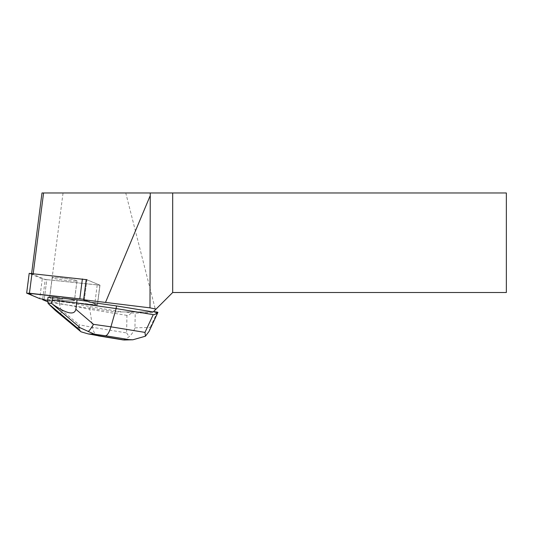 <?xml version="1.0" encoding="UTF-8"?>
<svg xmlns="http://www.w3.org/2000/svg" width="533" height="533" viewBox="0 0 533 533"><rect width="100%" height="100%" fill="white"/><g stroke="black" fill="none" stroke-linecap="round" stroke-linejoin="round"><path stroke-width="0.4" stroke-dasharray="2.67 2" d="M53.94 277.453A12.472 0.919 -172.7 0 0 52.221 277.693A12.472 0.919 -172.7 0 0 64.473 280.198A12.472 0.919 -172.7 0 0 76.959 280.878A12.472 0.919 -172.7 0 0 67.911 278.819A12.472 0.919 -172.7 0 0 53.94 277.453M84.307 299.946L86.912 279.705L99.871 285.135L46.791 279.645L42.267 278.866L29.195 273.356M153.211 311.945L122.417 311.945L90.17 306.662L68.817 302.564L68.877 302.091L97.439 304.989L83.668 299.286L97.386 304.929L47.71 299.793L94.647 304.896L97.326 304.903L89.477 301.618L89.417 302.084M51.395 297.221A12.472 0.919 -172.7 0 0 49.676 297.467A12.472 0.919 -172.7 0 0 61.928 299.966A12.472 0.919 -172.7 0 0 74.413 300.652A12.472 0.919 -172.7 0 0 65.366 298.593A12.472 0.919 -172.7 0 0 51.395 297.221M115.874 311.945L153.251 311.945L155.436 309.766L125.761 192.973L63.047 192.973L48.969 302.344L115.874 311.945L122.417 311.945M153.251 311.945L153.657 311.538L153.251 311.945M125.761 192.973L506.35 192.973L506.35 292.51L172.685 292.51L155.436 309.766M47.65 300.259L68.817 302.564M48.969 302.344L47.863 301.885M31.64 273.409L31.594 273.742L86.213 279.512L99.871 285.135L97.326 304.903L99.984 285.222L97.439 304.989L99.984 285.222L46.791 279.645L44.246 299.413L46.791 279.645L45.225 279.445L42.68 299.22M76.985 280.884A12.499 0.919 -172.7 0 0 64.706 278.373A12.499 0.919 -172.7 0 0 52.194 277.693A12.499 0.919 -172.7 0 0 64.473 280.198A12.499 0.919 -172.7 0 0 76.985 280.884L74.44 300.652A12.499 0.919 -172.7 0 0 62.594 298.2M57.131 297.581A12.499 0.919 -172.7 0 0 49.649 297.461A12.499 0.919 -172.7 0 0 50.102 297.774L50.042 298.24A12.499 0.919 -172.7 0 0 52.68 298.946L52.74 298.48A12.499 0.919 -172.7 0 0 66.365 300.479A12.499 0.919 -172.7 0 0 74.44 300.652M52.68 298.946L50.042 298.24M41.994 192.973L63.047 192.973M31.594 273.742L45.225 279.445M98.319 335.857C95.347 335.11 93.428 332.272 92.569 327.342L126.607 332.918L126.947 315.389C128.306 315.576 129.726 314.743 131.218 312.911L125.328 311.945M126.947 315.389L89.83 309.307L90.17 306.662M87.698 301.365L89.477 301.618M68.877 302.091L59.743 300.339L59.343 303.457L89.83 309.307L92.569 327.342L79.111 324.757C78.977 327.982 79.61 330.333 81.016 331.806M149.033 331.453L150.226 327.442L157.175 312.531L157.908 312.405M157.175 312.531L135.229 313.151L134.942 327.868C133.716 331.419 131.791 334.344 129.153 336.663L124.482 340.007M131.218 312.911L135.229 313.151M59.743 300.339L52.74 298.48M55.452 310.552C60.296 314.51 62.148 314.217 61.015 309.693L59.343 303.457L47.644 300.339M50.102 297.774L48.043 297.227M126.607 332.918L129.153 336.663M86.912 279.705L84.367 299.479M42.267 278.866L39.722 298.633M26.77 293.21L29.315 273.442M97.193 285.128L94.647 304.896L97.193 285.128M134.942 327.868L150.226 327.442M61.015 309.693L79.111 324.757M52.221 277.693L49.676 297.467M76.959 280.878L74.413 300.652M49.649 297.461L52.194 277.693"/><path stroke-width="0.8" d="M26.65 293.123L39.722 298.633L32.62 295.662L28.729 293.143L83.668 299.286L26.65 293.123L29.195 273.356L86.912 279.705M44.246 299.413L39.715 298.633L44.246 299.413L44.186 299.879L47.65 300.259M86.213 279.512L83.608 299.753L89.417 302.084L116.461 305.922L153.211 311.945L172.685 292.51L506.35 292.51L506.35 192.973L41.994 192.973L31.64 273.409M47.863 301.885L42.62 299.686L44.186 299.879M156.096 309.1L149.986 307.854L150.259 192.973M83.608 299.753L149.986 307.854M77.058 299.852L62.594 298.2L62.534 298.667A12.499 0.919 -172.7 0 0 57.071 298.047L57.131 297.581L52.88 297.094L52.481 300.206L76.652 302.971L77.058 299.852L87.698 301.365M57.071 298.047L62.534 298.667M42.68 299.22L42.62 299.686M172.685 192.973L172.685 292.51M149.986 196.204L105.621 302.144M33.206 273.576L43.579 192.973M153.657 311.538L157.508 312.171C156.016 314.01 154.597 314.836 153.238 314.65L116.121 308.574L116.461 305.922M88.212 331.606C89.89 330.04 91.663 327.628 93.515 324.35L110.937 326.822C109.285 332.339 107.466 335.324 105.487 335.763L129.079 339.628L132.864 339.781L145.436 336.203L144.969 332.399L110.937 326.822L116.121 308.574L76.652 302.971L75.866 309.273C74.473 315.516 66.698 313.83 52.547 304.21L80.103 327.755L77.225 327.835L81.016 331.806L88.218 333.918L94.381 334.191L80.103 327.755M149.053 331.413L157.908 312.405L157.508 312.171M77.225 327.835L48.083 303.39L47.644 300.339L48.043 297.227L52.88 297.094M48.963 304.31L55.452 310.552L80.39 331.313M52.547 304.21L51.248 303.297L52.481 300.206M51.248 303.297L48.083 303.39M124.482 340.007L88.212 333.918M145.436 336.203L149.033 331.453M31.987 273.442L29.442 293.217M79.843 298.7L82.388 278.932M99.138 335.943L90.557 334.298M129.079 339.628L122.73 339.807M94.381 334.191L105.487 335.763M153.238 314.65L144.969 332.399M93.515 324.35L75.866 309.273M132.864 339.768L124.129 340.014M123.37 339.961L98.445 335.883"/></g></svg>
